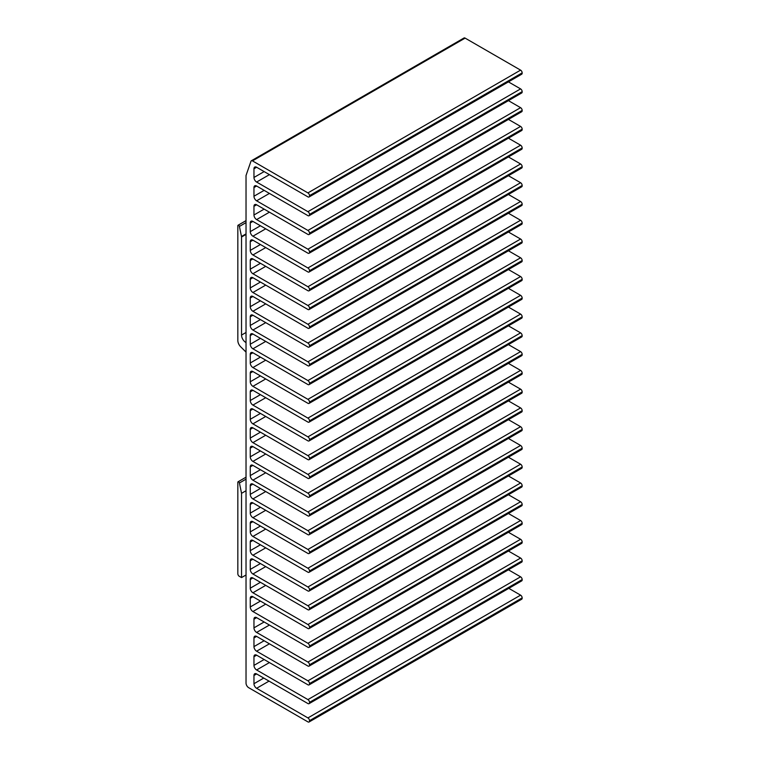 <?xml version="1.0" encoding="UTF-8"?>
<svg xmlns="http://www.w3.org/2000/svg" width="760" height="760" viewBox="0 0 760 760"><rect width="100%" height="100%" fill="white"/><g stroke="black" fill="none" stroke-linecap="round" stroke-linejoin="round"><path stroke-width="1.14" d="M241.537 493.325L241.537 577.581L239.153 576.203A1.871 1.083 -120 0 1 238.707 575.852A2.242 1.292 -120 0 1 237.832 573.714L237.832 482.305A1.14 0.655 60 0 1 238.07 481.783A1.14 0.655 60 0 1 238.64 481.84A1.14 0.655 60 0 1 239.419 482.98L241.537 493.325L246.031 490.722M246.031 352.117L240.616 346.712A5.985 3.458 -120 0 1 237.832 340.518L237.832 225.758A1.14 0.655 60 0 1 238.07 225.236A1.14 0.655 60 0 1 238.64 225.292A1.14 0.655 60 0 1 239.419 226.432L241.48 236.502L246.031 233.88M250.268 231.629L250.268 222.936A3.743 2.156 60 0 1 251.037 221.226A3.743 2.156 60 0 1 252.909 221.416L307.923 253.175A2.242 1.292 -120 0 0 309.044 253.289A2.242 1.292 -120 0 0 309.51 252.263L309.51 251.949A2.242 1.292 -120 0 0 307.923 249.204L256.614 219.583A3.743 2.156 60 0 1 253.963 214.994L253.963 206.311A3.743 2.156 60 0 1 254.742 204.601A3.743 2.156 60 0 1 256.614 204.782L307.923 234.412A2.242 1.292 -120 0 0 309.044 234.517A2.242 1.292 -120 0 0 309.51 233.491L309.51 233.187A2.242 1.292 -120 0 0 307.923 230.441L256.614 200.811A3.743 2.156 60 0 1 253.963 196.232L253.963 187.549A3.743 2.156 60 0 1 254.742 185.829A3.743 2.156 60 0 1 256.614 186.019L307.923 215.641A2.242 1.292 -120 0 0 309.044 215.755A2.242 1.292 -120 0 0 309.51 214.728L309.51 214.424A2.242 1.292 -120 0 0 307.923 211.669L256.614 182.048A3.743 2.156 60 0 1 253.963 177.469L253.963 168.777A3.743 2.156 60 0 1 254.742 167.067A3.743 2.156 60 0 1 256.614 167.248L307.923 196.878A2.242 1.292 -120 0 0 309.044 196.992A2.242 1.292 -120 0 0 309.51 195.957L309.51 195.652A2.242 1.292 -120 0 0 307.923 192.907L252.462 160.882A2.242 1.292 -120 0 0 251.341 160.778A2.242 1.292 -120 0 0 250.962 161.272L246.031 175.493L246.031 683.097A3.743 2.156 -120 0 0 248.681 687.686L307.923 721.886A2.242 1.292 -120 0 0 309.044 722A2.242 1.292 -120 0 0 309.51 720.974L309.51 720.67A2.242 1.292 -120 0 0 307.923 717.915L256.614 688.294A3.743 2.156 60 0 1 253.963 683.715L253.963 675.469A3.743 2.156 60 0 1 254.742 673.75A3.743 2.156 60 0 1 256.614 673.939L307.923 703.561A2.242 1.292 -120 0 0 309.044 703.674A2.242 1.292 -120 0 0 309.51 702.649L309.51 702.344A2.242 1.292 -120 0 0 307.923 699.589L256.614 669.968A3.743 2.156 60 0 1 253.963 665.389L253.963 656.697A3.743 2.156 60 0 1 254.742 654.987A3.743 2.156 60 0 1 256.614 655.177L307.923 684.798A2.242 1.292 -120 0 0 309.044 684.912A2.242 1.292 -120 0 0 309.51 683.886L309.51 683.572A2.242 1.292 -120 0 0 307.923 680.827L256.614 651.206A3.743 2.156 60 0 1 253.963 646.617L253.963 637.934A3.743 2.156 60 0 1 254.742 636.225A3.743 2.156 60 0 1 256.614 636.405L307.923 666.035A2.242 1.292 -120 0 0 309.044 666.14A2.242 1.292 -120 0 0 309.51 665.114L309.51 664.81A2.242 1.292 -120 0 0 307.923 662.064L256.614 632.434A3.743 2.156 60 0 1 253.963 627.855L253.963 619.172A3.743 2.156 60 0 1 254.742 617.452A3.743 2.156 60 0 1 256.614 617.642L307.923 647.264A2.242 1.292 -120 0 0 309.044 647.378A2.242 1.292 -120 0 0 309.51 646.351L309.51 646.047A2.242 1.292 -120 0 0 307.923 643.292L252.909 611.534A3.743 2.156 60 0 1 250.268 606.955L250.268 598.262A3.743 2.156 60 0 1 251.037 596.553A3.743 2.156 60 0 1 252.909 596.733L307.923 628.501A2.242 1.292 -120 0 0 309.044 628.606A2.242 1.292 -120 0 0 309.51 627.579L309.51 627.275A2.242 1.292 -120 0 0 307.923 624.53L252.909 592.762A3.743 2.156 60 0 1 250.268 588.183L250.268 579.5A3.743 2.156 60 0 1 251.037 577.781A3.743 2.156 60 0 1 252.909 577.971L307.923 609.729A2.242 1.292 -120 0 0 309.044 609.843A2.242 1.292 -120 0 0 309.51 608.817L309.51 608.513A2.242 1.292 -120 0 0 307.923 605.758L252.909 574A3.743 2.156 60 0 1 250.268 569.42L250.268 560.728A3.743 2.156 60 0 1 251.037 559.018A3.743 2.156 60 0 1 252.909 559.208L307.923 590.966A2.242 1.292 -120 0 0 309.044 591.081A2.242 1.292 -120 0 0 309.51 590.054L309.51 589.741A2.242 1.292 -120 0 0 307.923 586.995L252.909 555.237A3.743 2.156 60 0 1 250.268 550.649L250.268 541.966A3.743 2.156 60 0 1 251.037 540.255A3.743 2.156 60 0 1 252.909 540.436L307.923 572.204A2.242 1.292 -120 0 0 309.044 572.308A2.242 1.292 -120 0 0 309.51 571.283L309.51 570.978A2.242 1.292 -120 0 0 307.923 568.233L252.909 536.465A3.743 2.156 60 0 1 250.268 531.886L250.268 523.203A3.743 2.156 60 0 1 251.037 521.483A3.743 2.156 60 0 1 252.909 521.673L307.923 553.432A2.242 1.292 -120 0 0 309.044 553.546A2.242 1.292 -120 0 0 309.51 552.52L309.51 552.216A2.242 1.292 -120 0 0 307.923 549.461L252.909 517.702A3.743 2.156 60 0 1 250.268 513.123L250.268 504.431A3.743 2.156 60 0 1 251.037 502.721A3.743 2.156 60 0 1 252.909 502.901L307.923 534.669A2.242 1.292 -120 0 0 309.044 534.783A2.242 1.292 -120 0 0 309.51 533.748L309.51 533.444A2.242 1.292 -120 0 0 307.923 530.698L252.909 498.931A3.743 2.156 60 0 1 250.268 494.351L250.268 485.668A3.743 2.156 60 0 1 251.037 483.949A3.743 2.156 60 0 1 252.909 484.139L307.923 515.897A2.242 1.292 -120 0 0 309.044 516.011A2.242 1.292 -120 0 0 309.51 514.986L309.51 514.681A2.242 1.292 -120 0 0 307.923 511.936L252.909 480.168A3.743 2.156 60 0 1 250.268 475.589L250.268 466.897A3.743 2.156 60 0 1 251.037 465.186A3.743 2.156 60 0 1 252.909 465.376L307.923 497.135A2.242 1.292 -120 0 0 309.044 497.249A2.242 1.292 -120 0 0 309.51 496.223L309.51 495.909A2.242 1.292 -120 0 0 307.923 493.164L252.909 461.405A3.743 2.156 60 0 1 250.268 456.817L250.268 448.134A3.743 2.156 60 0 1 251.037 446.424A3.743 2.156 60 0 1 252.909 446.604L307.923 478.373A2.242 1.292 -120 0 0 309.044 478.477A2.242 1.292 -120 0 0 309.51 477.451L309.51 477.147A2.242 1.292 -120 0 0 307.923 474.401L252.909 442.633A3.743 2.156 60 0 1 250.268 438.055L250.268 429.372A3.743 2.156 60 0 1 251.037 427.652A3.743 2.156 60 0 1 252.909 427.842L307.923 459.601A2.242 1.292 -120 0 0 309.044 459.714A2.242 1.292 -120 0 0 309.51 458.688L309.51 458.384A2.242 1.292 -120 0 0 307.923 455.63L252.909 423.871A3.743 2.156 60 0 1 250.268 419.292L250.268 410.599A3.743 2.156 60 0 1 251.037 408.889A3.743 2.156 60 0 1 252.909 409.07L307.923 440.838A2.242 1.292 -120 0 0 309.044 440.952A2.242 1.292 -120 0 0 309.51 439.916L309.51 439.612A2.242 1.292 -120 0 0 307.923 436.867L252.909 405.099A3.743 2.156 60 0 1 250.268 400.52L250.268 391.837A3.743 2.156 60 0 1 251.037 390.127A3.743 2.156 60 0 1 252.909 390.308L307.923 422.075A2.242 1.292 -120 0 0 309.044 422.18A2.242 1.292 -120 0 0 309.51 421.154L309.51 420.85A2.242 1.292 -120 0 0 307.923 418.104L252.909 386.337A3.743 2.156 60 0 1 250.268 381.757L250.268 373.065A3.743 2.156 60 0 1 251.037 371.355A3.743 2.156 60 0 1 252.909 371.545L307.923 403.303A2.242 1.292 -120 0 0 309.044 403.417A2.242 1.292 -120 0 0 309.51 402.391L309.51 402.087A2.242 1.292 -120 0 0 307.923 399.332L252.909 367.574A3.743 2.156 60 0 1 250.268 362.985L250.268 354.302A3.743 2.156 60 0 1 251.037 352.592A3.743 2.156 60 0 1 252.909 352.773L307.923 384.541A2.242 1.292 -120 0 0 309.044 384.645A2.242 1.292 -120 0 0 309.51 383.619L309.51 383.315A2.242 1.292 -120 0 0 307.923 380.57L252.909 348.802A3.743 2.156 60 0 1 250.268 344.223L250.268 335.54A3.743 2.156 60 0 1 251.037 333.82A3.743 2.156 60 0 1 252.909 334.01L307.923 365.769A2.242 1.292 -120 0 0 309.044 365.883A2.242 1.292 -120 0 0 309.51 364.857L309.51 364.553A2.242 1.292 -120 0 0 307.923 361.798L252.909 330.04A3.743 2.156 60 0 1 250.268 325.46L250.268 316.768A3.743 2.156 60 0 1 251.037 315.058A3.743 2.156 60 0 1 252.909 315.238L307.923 347.006A2.242 1.292 -120 0 0 309.044 347.12A2.242 1.292 -120 0 0 309.51 346.085L309.51 345.781A2.242 1.292 -120 0 0 307.923 343.035L252.909 311.277A3.743 2.156 60 0 1 250.268 306.688L250.268 298.005A3.743 2.156 60 0 1 251.037 296.295A3.743 2.156 60 0 1 252.909 296.476L307.923 328.244A2.242 1.292 -120 0 0 309.044 328.349A2.242 1.292 -120 0 0 309.51 327.322L309.51 327.019A2.242 1.292 -120 0 0 307.923 324.273L252.909 292.505A3.743 2.156 60 0 1 250.268 287.926L250.268 279.233A3.743 2.156 60 0 1 251.037 277.523A3.743 2.156 60 0 1 252.909 277.713L307.923 309.472A2.242 1.292 -120 0 0 309.044 309.586A2.242 1.292 -120 0 0 309.51 308.56L309.51 308.256A2.242 1.292 -120 0 0 307.923 305.501L252.909 273.742A3.743 2.156 60 0 1 250.268 269.163L250.268 260.471A3.743 2.156 60 0 1 251.037 258.761A3.743 2.156 60 0 1 252.909 258.941L307.923 290.709A2.242 1.292 -120 0 0 309.044 290.814A2.242 1.292 -120 0 0 309.51 289.788L309.51 289.484A2.242 1.292 -120 0 0 307.923 286.738L252.909 254.97A3.743 2.156 60 0 1 250.268 250.391L250.268 241.708A3.743 2.156 60 0 1 251.037 239.989A3.743 2.156 60 0 1 252.909 240.179L307.923 271.938A2.242 1.292 -120 0 0 309.044 272.051A2.242 1.292 -120 0 0 309.51 271.026L309.51 270.721A2.242 1.292 -120 0 0 307.923 267.966L252.909 236.208A3.743 2.156 60 0 1 250.268 231.629L260.433 225.758M241.537 577.581L246.031 574.987M246.031 342.56L245.765 342.409A5.985 3.458 60 0 1 241.537 335.074L241.537 237.016A2.242 1.292 -120 0 0 241.48 236.502M309.044 196.992L521.702 74.214A2.242 1.292 60 0 0 522.167 73.188L522.167 72.874A2.242 1.292 60 0 0 520.581 70.129L465.12 38.114L252.462 160.882M508.421 138.177L520.581 145.198A2.242 1.292 60 0 1 522.167 147.943L522.167 148.248A2.242 1.292 60 0 1 521.702 149.273L309.044 272.051M508.421 156.94L520.581 163.96A2.242 1.292 60 0 1 522.167 166.706L522.167 167.019A2.242 1.292 60 0 1 521.702 168.045L309.044 290.814M508.421 175.712L520.581 182.723A2.242 1.292 60 0 1 522.167 185.478L522.167 185.782A2.242 1.292 60 0 1 521.702 186.808L309.044 309.586M508.421 194.475L520.581 201.495A2.242 1.292 60 0 1 522.167 204.24L522.167 204.544A2.242 1.292 60 0 1 521.702 205.57L309.044 328.349M508.421 213.237L520.581 220.257A2.242 1.292 60 0 1 522.167 223.012L522.167 223.316A2.242 1.292 60 0 1 521.702 224.343L309.044 347.12M508.421 232.009L520.581 239.03A2.242 1.292 60 0 1 522.167 241.775L522.167 242.079A2.242 1.292 60 0 1 521.702 243.105L309.044 365.883M508.421 250.772L520.581 257.792A2.242 1.292 60 0 1 522.167 260.537L522.167 260.841A2.242 1.292 60 0 1 521.702 261.877L309.044 384.645M508.421 269.543L520.581 276.555A2.242 1.292 60 0 1 522.167 279.309L522.167 279.613A2.242 1.292 60 0 1 521.702 280.639L309.044 403.417M508.421 288.306L520.581 295.327A2.242 1.292 60 0 1 522.167 298.072L522.167 298.376A2.242 1.292 60 0 1 521.702 299.402L309.044 422.18M508.421 307.069L520.581 314.089A2.242 1.292 60 0 1 522.167 316.844L522.167 317.148A2.242 1.292 60 0 1 521.702 318.174L309.044 440.952M508.421 325.841L520.581 332.861A2.242 1.292 60 0 1 522.167 335.606L522.167 335.91A2.242 1.292 60 0 1 521.702 336.937L309.044 459.714M508.421 344.603L520.581 351.623A2.242 1.292 60 0 1 522.167 354.369L522.167 354.673A2.242 1.292 60 0 1 521.702 355.709L309.044 478.477M508.421 363.375L520.581 370.386A2.242 1.292 60 0 1 522.167 373.141L522.167 373.445A2.242 1.292 60 0 1 521.702 374.471L309.044 497.249M508.421 382.137L520.581 389.158A2.242 1.292 60 0 1 522.167 391.903L522.167 392.207A2.242 1.292 60 0 1 521.702 393.233L309.044 516.011M508.421 400.9L520.581 407.92A2.242 1.292 60 0 1 522.167 410.666L522.167 410.979A2.242 1.292 60 0 1 521.702 412.005L309.044 534.783M508.421 419.672L520.581 426.692A2.242 1.292 60 0 1 522.167 429.438L522.167 429.742A2.242 1.292 60 0 1 521.702 430.768L309.044 553.546M508.421 438.434L520.581 445.455A2.242 1.292 60 0 1 522.167 448.2L522.167 448.505A2.242 1.292 60 0 1 521.702 449.54L309.044 572.308M508.421 457.206L520.581 464.217A2.242 1.292 60 0 1 522.167 466.972L522.167 467.276A2.242 1.292 60 0 1 521.702 468.302L309.044 591.081M508.421 475.969L520.581 482.99A2.242 1.292 60 0 1 522.167 485.735L522.167 486.039A2.242 1.292 60 0 1 521.702 487.065L309.044 609.843M508.421 494.731L520.581 501.752A2.242 1.292 60 0 1 522.167 504.497L522.167 504.811A2.242 1.292 60 0 1 521.702 505.837L309.044 628.606M508.421 513.503L520.581 520.514A2.242 1.292 60 0 1 522.167 523.269L522.167 523.573A2.242 1.292 60 0 1 521.702 524.6L309.044 647.378M508.421 532.266L520.581 539.286A2.242 1.292 60 0 1 522.167 542.032L522.167 542.336A2.242 1.292 60 0 1 521.702 543.362L309.044 666.14M508.421 551.028L520.581 558.049A2.242 1.292 60 0 1 522.167 560.804L522.167 561.108A2.242 1.292 60 0 1 521.702 562.134L309.044 684.912M508.421 569.8L520.581 576.821A2.242 1.292 60 0 1 522.167 579.567L522.167 579.87A2.242 1.292 60 0 1 521.702 580.896L309.044 703.674M508.81 588.344L520.581 595.146A2.242 1.292 60 0 1 522.167 597.892L522.167 598.196A2.242 1.292 60 0 1 521.702 599.222L309.044 722M251.341 160.778L463.999 38A2.242 1.292 60 0 1 465.12 38.114M508.421 81.88L520.581 88.891A2.242 1.292 60 0 1 522.167 91.646L522.167 91.951A2.242 1.292 60 0 1 521.702 92.977L309.044 215.755M508.421 100.643L520.581 107.663A2.242 1.292 60 0 1 522.167 110.409L522.167 110.713A2.242 1.292 60 0 1 521.702 111.748L309.044 234.517M508.421 119.405L520.581 126.426A2.242 1.292 60 0 1 522.167 129.181L522.167 129.485A2.242 1.292 60 0 1 521.702 130.511L309.044 253.289M252.909 221.416L250.268 222.936M252.909 240.179L250.268 241.708M260.433 244.52L250.268 250.391M252.909 258.941L250.268 260.471M260.433 263.292L250.268 269.163M252.909 277.713L250.268 279.233M260.433 282.055L250.268 287.926M252.909 296.476L250.268 298.005M260.433 300.817L250.268 306.688M252.909 315.238L250.268 316.768M260.433 319.589L250.268 325.46M252.909 334.01L250.268 335.54M260.433 338.352L250.268 344.223M252.909 352.773L250.268 354.302M260.433 357.115L250.268 362.985M252.909 371.545L250.268 373.065M260.433 375.887L250.268 381.757M252.909 390.308L250.268 391.837M260.433 394.649L250.268 400.52M252.909 409.07L250.268 410.599M260.433 413.421L250.268 419.292M252.909 427.842L250.268 429.372M260.433 432.183L250.268 438.055M252.909 446.604L250.268 448.134M260.433 450.946L250.268 456.817M252.909 465.376L250.268 466.897M260.433 469.718L250.268 475.589M252.909 484.139L250.268 485.668M260.433 488.481L250.268 494.351M252.909 502.901L250.268 504.431M260.433 507.252L250.268 513.123M252.909 521.673L250.268 523.203M260.433 526.015L250.268 531.886M252.909 540.436L250.268 541.966M260.433 544.778L250.268 550.649M252.909 559.208L250.268 560.728M260.433 563.549L250.268 569.42M252.909 577.971L250.268 579.5M260.433 582.312L250.268 588.183M252.909 596.733L250.268 598.262M260.433 601.084L250.268 606.955M246.031 332.481L241.537 335.074M246.031 234.412L241.537 237.016M520.581 70.129L307.923 192.907M269.04 681.112L256.614 688.294M520.581 595.146L307.923 717.915M522.167 597.892L309.51 720.67M522.167 598.196L309.51 720.974M269.43 662.568L256.614 669.968M520.581 576.821L307.923 699.589M522.167 579.567L309.51 702.344M522.167 579.87L309.51 702.649M269.43 643.806L256.614 651.206M520.581 558.049L307.923 680.827M522.167 560.804L309.51 683.572M522.167 561.108L309.51 683.886M269.43 625.033L256.614 632.434M520.581 539.286L307.923 662.064M522.167 542.032L309.51 664.81M522.167 542.336L309.51 665.114M265.724 604.133L252.909 611.534M520.581 520.514L307.923 643.292M522.167 523.269L309.51 646.047M522.167 523.573L309.51 646.351M265.724 585.371L252.909 592.762M520.581 501.752L307.923 624.53M522.167 504.497L309.51 627.275M522.167 504.811L309.51 627.579M265.724 566.599L252.909 574M520.581 482.99L307.923 605.758M522.167 485.735L309.51 608.513M522.167 486.039L309.51 608.817M265.724 547.836L252.909 555.237M520.581 464.217L307.923 586.995M522.167 466.972L309.51 589.741M522.167 467.276L309.51 590.054M265.724 529.064L252.909 536.465M520.581 445.455L307.923 568.233M522.167 448.2L309.51 570.978M522.167 448.505L309.51 571.283M265.724 510.302L252.909 517.702M520.581 426.692L307.923 549.461M522.167 429.438L309.51 552.216M522.167 429.742L309.51 552.52M265.724 491.539L252.909 498.931M520.581 407.92L307.923 530.698M522.167 410.666L309.51 533.444M522.167 410.979L309.51 533.748M265.724 472.767L252.909 480.168M520.581 389.158L307.923 511.936M522.167 391.903L309.51 514.681M522.167 392.207L309.51 514.986M265.724 454.005L252.909 461.405M520.581 370.386L307.923 493.164M522.167 373.141L309.51 495.909M522.167 373.445L309.51 496.223M265.724 435.242L252.909 442.633M520.581 351.623L307.923 474.401M522.167 354.369L309.51 477.147M522.167 354.673L309.51 477.451M265.724 416.47L252.909 423.871M520.581 332.861L307.923 455.63M522.167 335.606L309.51 458.384M522.167 335.91L309.51 458.688M265.724 397.708L252.909 405.099M520.581 314.089L307.923 436.867M522.167 316.844L309.51 439.612M522.167 317.148L309.51 439.916M265.724 378.936L252.909 386.337M520.581 295.327L307.923 418.104M522.167 298.072L309.51 420.85M522.167 298.376L309.51 421.154M265.724 360.173L252.909 367.574M520.581 276.555L307.923 399.332M522.167 279.309L309.51 402.087M522.167 279.613L309.51 402.391M265.724 341.411L252.909 348.802M520.581 257.792L307.923 380.57M522.167 260.537L309.51 383.315M522.167 260.841L309.51 383.619M265.724 322.639L252.909 330.04M520.581 239.03L307.923 361.798M522.167 241.775L309.51 364.553M522.167 242.079L309.51 364.857M265.724 303.876L252.909 311.277M520.581 220.257L307.923 343.035M522.167 223.012L309.51 345.781M522.167 223.316L309.51 346.085M265.724 285.104L252.909 292.505M520.581 201.495L307.923 324.273M522.167 204.24L309.51 327.019M522.167 204.544L309.51 327.322M265.724 266.342L252.909 273.742M520.581 182.723L307.923 305.501M522.167 185.478L309.51 308.256M522.167 185.782L309.51 308.56M265.724 247.579L252.909 254.97M520.581 163.96L307.923 286.738M522.167 166.706L309.51 289.484M522.167 167.019L309.51 289.788M265.724 228.807L252.909 236.208M520.581 145.198L307.923 267.966M522.167 147.943L309.51 270.721M522.167 148.248L309.51 271.026M269.43 212.182L256.614 219.583M520.581 126.426L307.923 249.204M522.167 129.181L309.51 251.949M522.167 129.485L309.51 252.263M269.43 193.42L256.614 200.811M520.581 107.663L307.923 230.441M522.167 110.409L309.51 233.187M522.167 110.713L309.51 233.491M269.43 174.648L256.614 182.048M520.581 88.891L307.923 211.669M522.167 91.646L309.51 214.424M522.167 91.951L309.51 214.728M522.167 72.874L309.51 195.652M522.167 73.188L309.51 195.957M253.963 627.855L264.138 621.984M256.614 617.642L253.963 619.172M253.963 646.617L264.138 640.746M256.614 636.405L253.963 637.934M256.614 655.177L253.963 656.697M253.963 665.389L264.138 659.519M253.963 683.715L263.758 678.062M256.614 673.939L253.963 675.469M256.614 167.248L253.963 168.777M253.963 177.469L264.138 171.599M256.614 186.019L253.963 187.549M253.963 196.232L264.138 190.361M256.614 204.782L253.963 206.311M253.963 214.994L264.138 209.123M239.419 226.432L246.031 222.613M239.419 482.98L246.031 479.161M238.07 481.783L246.031 477.185M238.07 225.236L246.031 220.637"/></g></svg>
